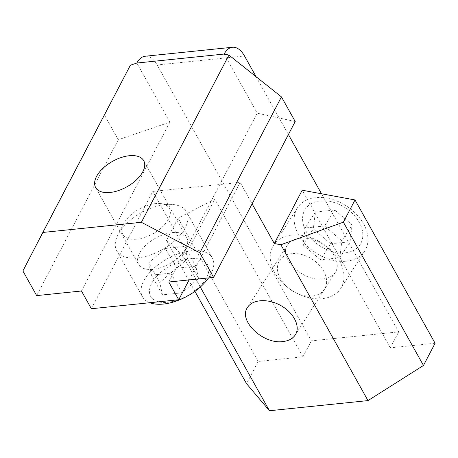 <?xml version="1.0" encoding="UTF-8"?>
<svg xmlns="http://www.w3.org/2000/svg" width="458" height="458" viewBox="0 0 458 458"><rect width="100%" height="100%" fill="white"/><g stroke="black" fill="none" stroke-linecap="round" stroke-linejoin="round"><path stroke-width="0.34" stroke-dasharray="2.29 1.72" d="M190.551 258.741A32.633 17.318 -29.2 0 0 149.686 293.841A32.633 17.318 -29.2 0 0 197.209 288.952A32.633 17.318 -29.2 0 0 190.551 258.741M195.824 266.184L176.427 268.182L159.75 282.512L162.47 294.843L181.866 292.845L198.543 278.516L195.824 266.184L184.814 246.478L165.418 248.476L176.427 268.182M208.556 277.92A39.955 21.205 -29.2 0 0 212.277 257.894A39.955 21.205 -29.2 0 0 191.358 250.726A39.955 21.205 -29.2 0 0 153.069 269.046A39.955 21.205 -29.2 0 0 142.524 296.876A39.955 21.205 -29.2 0 0 149.755 302.727M137.658 257.906A39.955 21.205 -29.2 0 0 175.946 239.586A39.955 21.205 -29.2 0 0 186.492 211.756A39.955 21.205 -29.2 0 0 172.322 204.457A39.955 21.205 -29.2 0 0 165.573 204.589A39.955 21.205 -29.2 0 0 117.946 234.851A39.955 21.205 -29.2 0 0 116.738 250.738A39.955 21.205 -29.2 0 0 137.658 257.906M136.805 239.168A26.638 14.141 -29.2 0 0 167.393 220.979A26.638 14.141 -29.2 0 0 159.916 203.535A26.638 14.141 -29.2 0 0 123.66 223.796A26.638 14.141 -29.2 0 0 136.805 239.168M165.418 248.476L148.741 262.8L159.75 282.512M148.741 262.8L151.455 275.132L162.47 294.843M151.455 275.132L170.851 273.14L181.866 292.845M170.851 273.14L187.534 258.81L198.543 278.516M187.534 258.81L184.814 246.478M345.149 252.839A32.633 22.894 -147.4 0 0 350.244 211.476A32.633 22.894 -147.4 0 0 302.721 216.365A32.633 22.894 -147.4 0 0 345.149 252.839M330.624 243.776L350.021 241.778L352.099 224.895L334.781 210.01L315.385 212.008L313.306 228.891L330.624 243.776L320.394 259.766L339.79 257.768L350.021 241.778M346.322 261.203A39.955 28.03 -147.4 0 0 364.734 250.967A39.955 28.03 -147.4 0 0 346.191 205.819A39.955 28.03 -147.4 0 0 297.425 207.898A39.955 28.03 -147.4 0 0 305.045 243.902A39.955 28.03 -147.4 0 0 346.322 261.203M291.889 235.091A39.955 28.03 -147.4 0 0 273.472 245.328A39.955 28.03 -147.4 0 0 286.359 286.336A39.955 28.03 -147.4 0 0 298.147 293.881A39.955 28.03 -147.4 0 0 322.369 298.633A39.955 28.03 -147.4 0 0 340.781 288.397A39.955 28.03 -147.4 0 0 333.161 252.392A39.955 28.03 -147.4 0 0 291.889 235.091M291.849 253.675A26.638 18.686 -147.4 0 0 277.508 266.487A26.638 18.686 -147.4 0 0 288.168 287.842A26.638 18.686 -147.4 0 0 296.023 292.868A26.638 18.686 -147.4 0 0 326.508 279.661A26.638 18.686 -147.4 0 0 291.849 253.675M339.79 257.768L341.868 240.885L352.099 224.895M341.868 240.885L324.55 226L334.781 210.01M324.55 226L305.154 227.992L315.385 212.008M305.154 227.992L303.076 244.875L313.306 228.891M303.076 244.875L320.394 259.766M168.807 282.008L257.219 113.166L224.18 54.05M295.215 121.53L257.219 113.166M22.9 270.976L104.516 115.107L118.284 139.742L36.669 295.605M81.461 290.996L169.872 122.154L118.284 139.742M130.381 65.236L104.516 115.107M321.505 193.768L398.683 331.861L311.337 340.849L157.151 64.973L244.498 55.979M256.079 76.704L288.403 134.543M322.93 278.956C328.695 278.292 332.851 276.065 335.388 272.27C340.723 264.129 334.117 250.503 321.304 243.204C308.56 235.784 292.771 236.511 287.624 244.761C277.966 257.734 302.927 281.91 322.93 278.956M200.301 287.034L182.336 254.888L186.933 252.518L152.795 191.433L240.141 182.444L252.106 203.856M145.117 56.248A26.638 14.232 -95.9 0 1 157.151 64.973M194.925 291.328L166.443 240.37L178.076 218.157L258.169 361.459L246.536 383.672M311.337 340.849L302.961 356.845L258.169 361.459M435.1 343.248L390.308 347.857L398.683 331.861M186.933 252.518L214.854 199.201L178.076 218.157M166.443 240.37L182.336 254.888M91.371 308.732L152.795 191.433M189.097 279.918L240.141 182.444M139.484 253.337A27.532 14.61 150.8 0 1 163.947 234.439A27.532 14.61 150.8 0 1 186.658 237.525A27.532 14.61 150.8 0 1 169.758 263.711A27.532 14.61 150.8 0 1 138.597 264.386A27.532 14.61 150.8 0 1 139.484 253.337M390.308 347.857L302.2 190.213M169.872 122.154L136.833 63.038M302.961 356.845L214.854 199.201M212.277 257.894L186.492 211.756M142.524 296.876L116.738 250.738M123.66 223.796L117.946 234.851M159.916 203.535L172.322 204.457M297.425 207.898L273.472 245.328M364.734 250.967L340.781 288.397M296.023 292.868L298.147 293.881M288.168 287.842L286.359 286.336M287.624 244.761L247.572 307.352M335.388 272.27L295.33 334.861M95.648 187.534L138.597 264.386M143.709 160.672L186.658 237.525"/><path stroke-width="0.69" d="M149.755 302.727A39.955 21.205 -29.2 0 0 208.556 277.92M213.6 277.399L168.807 282.008L178.717 299.744L91.371 308.732L81.461 290.996L36.669 295.605L22.9 270.976L42.823 232.458L141.367 222.313L199.831 252.764L213.6 277.399L295.215 121.53L281.452 96.896L228.926 55.092L224.18 54.05A26.638 14.232 -95.9 0 1 232.464 47.26A26.638 14.232 -95.9 0 1 244.498 55.979L256.079 76.704M199.831 252.764L281.452 96.896M141.367 222.313L228.926 55.092M232.464 47.26L145.117 56.248A26.638 14.232 -95.9 0 0 136.833 63.038L130.381 65.236L42.823 232.458M96.529 176.485A27.532 14.61 150.8 0 1 120.998 157.586A27.532 14.61 150.8 0 1 143.709 160.672A27.532 14.61 150.8 0 1 126.803 186.858A27.532 14.61 150.8 0 1 95.648 187.534A27.532 14.61 150.8 0 1 96.529 176.485M288.403 134.543L321.505 193.768M194.925 291.328L246.536 383.672L269.441 410.74L200.301 287.034M269.441 410.74L367.986 400.601L280.886 244.749L343.38 222.164L355.013 199.946L302.2 190.213L274.279 243.53L280.886 244.749M274.279 243.53L252.106 203.856M282.878 341.548C262.869 344.502 237.908 320.325 247.572 307.352C252.719 299.103 268.508 298.376 281.252 305.795C294.065 313.095 300.671 326.72 295.33 334.861C292.799 338.657 288.643 340.884 282.878 341.548M355.013 199.946L435.1 343.248L423.467 365.467L343.38 222.164M367.986 400.601L423.467 365.467M178.717 299.744L189.097 279.918M136.833 63.038L224.18 54.05"/></g></svg>
